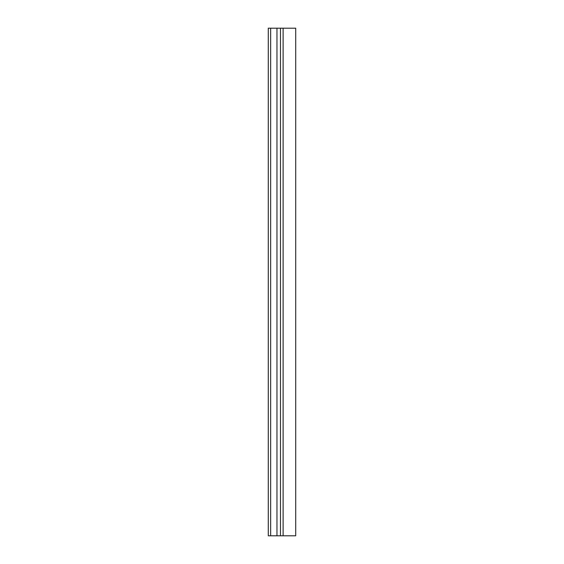 <?xml version="1.0" encoding="UTF-8"?>
<svg xmlns="http://www.w3.org/2000/svg" width="564" height="564" viewBox="0 0 564 564"><rect width="100%" height="100%" fill="white"/><g stroke="black" fill="none" stroke-linecap="round" stroke-linejoin="round"><path stroke-width="0.85" d="M283.114 28.2L283.114 535.8L295.705 535.8L295.705 28.2L268.295 28.2L268.295 535.8L270.642 535.8L270.642 28.2M283.114 535.8L280.477 535.8L280.477 28.2M280.477 535.8L270.642 535.8M268.295 535.8L268.295 28.2L268.295 535.8M276.959 535.8L276.959 28.2"/></g></svg>
